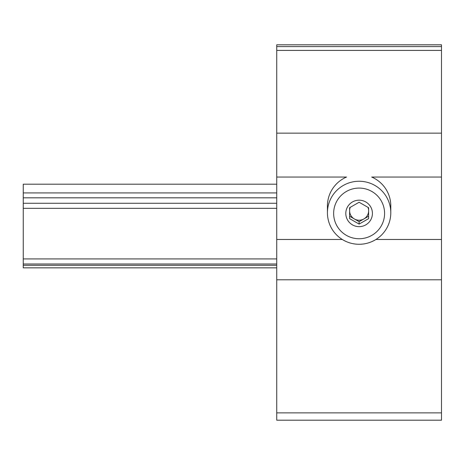 <?xml version="1.0" encoding="UTF-8"?>
<svg xmlns="http://www.w3.org/2000/svg" width="465" height="465" viewBox="0 0 465 465"><rect width="100%" height="100%" fill="white"/><g stroke="black" fill="none" stroke-linecap="round" stroke-linejoin="round"><path stroke-width="0.7" d="M276.733 44.838L276.733 420.191L441.494 420.191L441.494 44.809L276.733 44.809L441.494 44.838M276.733 177.049L346.53 177.049A31.684 31.51 180 0 0 327.616 209.366M390.617 209.366A31.684 31.51 180 0 0 371.704 177.049L441.494 177.049M441.494 267.846L441.494 184.198M276.733 267.846L23.25 267.846L23.25 184.198L276.733 184.198M372.424 213.412A13.311 13.235 0 0 1 355.673 226.199A13.311 13.235 0 0 1 347.588 206.797A13.311 13.235 0 0 1 372.424 213.412M349.61 207.71L349.61 218.626L359.114 224.084L368.623 218.626L368.623 207.71L359.114 202.252L349.61 207.71L349.61 210.761A9.503 9.451 0 0 1 350.273 207.291M384.584 213.412A25.47 25.331 0 0 1 346.379 235.348A25.47 25.331 0 0 1 346.379 191.475A25.47 25.331 0 0 1 384.584 213.412M390.798 212.767A31.684 31.51 0 0 1 359.114 244.276A31.684 31.51 0 0 1 327.43 212.767A31.684 31.51 0 0 1 359.114 181.251A31.684 31.51 0 0 1 390.798 212.767L390.798 205.972M368.623 207.71L368.623 216.219L359.114 221.677L349.61 216.219L349.61 210.761A9.503 9.451 0 0 0 363.868 218.951A9.503 9.451 0 0 0 367.954 207.291M349.61 216.219L349.61 218.626M368.623 216.219L368.623 218.626M359.114 221.677L359.114 224.084M276.733 133.141L441.494 133.141M276.733 239.475L342.304 239.475M375.923 239.475L441.494 239.475M276.733 50.4L441.494 50.4M276.733 46.587L441.494 46.587M276.733 412.874L441.494 412.874M276.733 279.791L441.494 279.791M23.25 258.924L276.733 258.924M23.25 208.332L276.733 208.332M23.25 197.823L276.733 197.823M23.25 192.929L276.733 192.929M23.25 265.312L276.733 265.312M23.25 263.992L276.733 263.992M23.25 203.263L276.733 203.263M327.43 212.767L327.43 205.972"/></g></svg>
